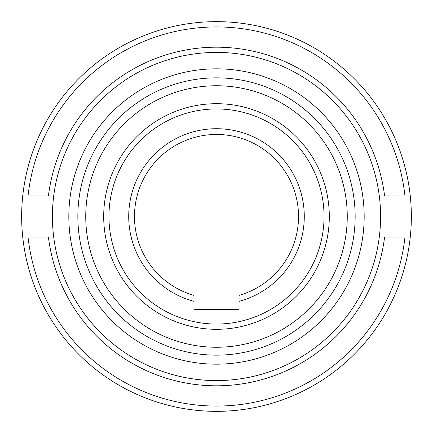 <?xml version="1.0" encoding="UTF-8"?>
<svg xmlns="http://www.w3.org/2000/svg" width="433" height="433" viewBox="0 0 433 433"><rect width="100%" height="100%" fill="white"/><g stroke="black" fill="none" stroke-linecap="round" stroke-linejoin="round"><path stroke-width="0.65" d="M103.693 216.5A112.807 112.807 0 0 0 216.5 329.307A112.807 112.807 0 0 0 329.307 216.5A112.807 112.807 0 0 0 216.5 103.693A112.807 112.807 0 0 0 103.693 216.5A112.807 112.807 0 0 1 216.5 103.693A112.807 112.807 0 0 1 329.307 216.5M216.5 347.255A130.755 130.755 0 0 0 347.255 216.5A130.755 130.755 0 0 0 216.5 85.745A130.755 130.755 0 0 0 85.745 216.5A130.755 130.755 0 0 0 216.5 347.255M53.703 195.992A164.085 164.085 0 0 0 53.703 237.008L22.733 237.008A194.85 194.85 0 0 1 22.733 195.992L53.703 195.992A164.085 164.085 0 0 1 216.5 52.415A164.085 164.085 0 0 0 53.703 195.992M216.5 355.152A138.652 138.652 0 0 0 355.152 216.5A138.652 138.652 0 0 0 216.5 77.848A138.652 138.652 0 0 0 77.848 216.5A138.652 138.652 0 0 0 216.5 355.152M216.5 364.175A147.675 147.675 0 0 0 364.175 216.5A147.675 147.675 0 0 0 216.5 68.825A147.675 147.675 0 0 0 68.825 216.5A147.675 147.675 0 0 0 216.5 364.175M239.059 301.336L239.059 295.376A82.043 82.043 0 0 0 216.5 134.457A82.043 82.043 0 0 0 193.941 295.376L193.941 301.336A87.785 87.785 0 0 1 216.5 128.715A87.785 87.785 0 0 1 239.059 301.336L239.059 309.617L193.941 309.617L193.941 301.336M379.297 195.992L410.267 195.992A194.85 194.85 0 0 1 410.267 237.008L379.297 237.008A164.085 164.085 0 0 0 216.5 52.415M28.026 237.008L22.733 237.008A194.85 194.85 0 0 0 410.267 237.008L404.974 237.008A189.589 189.589 0 0 1 28.026 237.008M410.267 195.992A194.85 194.85 0 0 0 216.5 21.65A194.85 194.85 0 0 1 410.267 195.992L404.974 195.992A189.589 189.589 0 0 0 28.026 195.992L22.733 195.992A194.85 194.85 0 0 1 216.5 21.65A194.85 194.85 0 0 0 22.733 195.992M216.5 380.585A164.085 164.085 0 0 1 53.703 237.008A164.085 164.085 0 0 0 379.297 237.008M216.5 324.046A107.546 107.546 0 0 0 324.046 216.5A107.546 107.546 0 0 0 216.5 108.954A107.546 107.546 0 0 0 108.954 216.5A107.546 107.546 0 0 0 216.5 324.046M22.733 237.008A194.85 194.85 0 0 0 410.267 237.008M384.596 195.992A169.346 169.346 0 0 0 48.404 195.992M48.404 237.008A169.346 169.346 0 0 0 384.596 237.008"/></g></svg>
